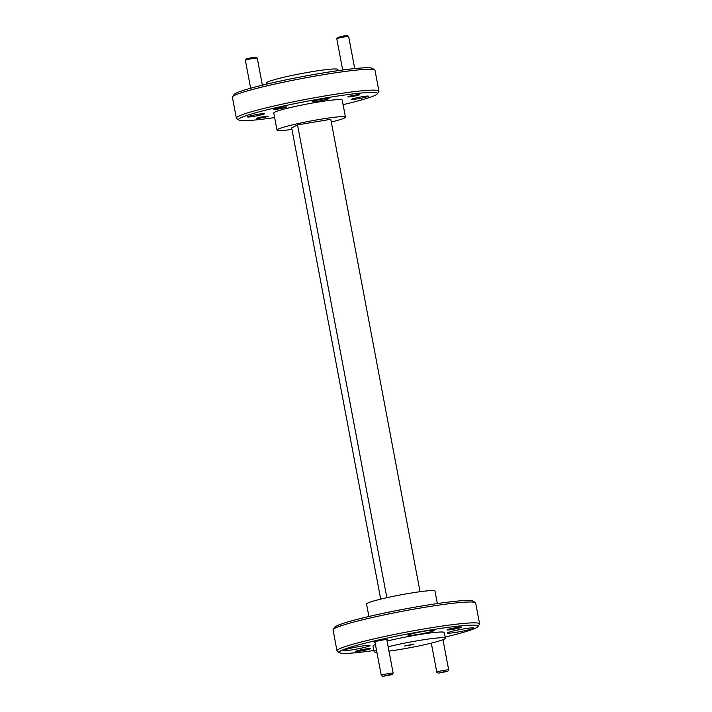 <?xml version="1.0" encoding="UTF-8"?>
<svg xmlns="http://www.w3.org/2000/svg" width="712" height="712" viewBox="0 0 712 712"><rect width="100%" height="100%" fill="white"/><g stroke="black" fill="none" stroke-linecap="round" stroke-linejoin="round"><path stroke-width="1.07" d="M444.092 671.665L438.227 673.16L447.706 671.372L444.092 671.665M438.227 673.16L436.821 672.208A6.043 0.463 -10.7 0 1 436.794 672.173A6.043 0.463 -10.7 0 1 444.146 670.33A6.043 0.463 -10.7 0 1 448.685 669.93A6.043 0.463 -10.7 0 1 448.667 669.965L447.706 671.372M263.422 116.732L257.557 118.228L267.036 116.439L263.422 116.732M245.391 60.333L246.352 58.927L252.226 57.485L255.831 57.138L257.237 58.09A6.043 0.463 169.3 0 0 252.733 58.526A6.043 0.463 169.3 0 0 245.391 60.333A6.043 0.463 169.3 0 0 245.382 60.369L250.651 88.235M262.372 85.182L257.263 58.126A6.043 0.463 169.3 0 0 257.237 58.09M388.556 674.905L382.691 676.4L392.17 674.611L388.556 674.905M382.691 676.4L381.285 675.448A6.043 0.463 -10.7 0 1 381.267 675.412A6.043 0.463 -10.7 0 1 388.61 673.57A6.043 0.463 -10.7 0 1 393.149 673.169A6.043 0.463 -10.7 0 1 393.131 673.205L392.17 674.611M354.834 95.194L348.969 96.69L358.447 94.901L354.834 95.194M336.803 38.795L337.764 37.389L343.638 35.947L347.242 35.6L348.649 36.552A6.043 0.463 169.3 0 0 344.145 36.988A6.043 0.463 169.3 0 0 336.803 38.795A6.043 0.463 169.3 0 0 336.794 38.831L342.686 70.007M354.718 68.575L348.675 36.588A6.043 0.463 169.3 0 0 348.649 36.552M445.16 637.044A70.621 5.367 169.3 0 0 477.93 626.587A70.621 5.367 169.3 0 0 425.117 630.859A70.621 5.367 169.3 0 0 339.535 652.735A70.621 5.367 169.3 0 0 373.862 650.519M339.535 652.735L337.283 651.204A72.562 5.509 -10.7 0 1 336.998 650.83A72.562 5.509 -10.7 0 1 425.215 628.74A72.562 5.509 -10.7 0 1 479.594 623.89A72.562 5.509 -10.7 0 1 479.47 624.344L477.93 626.587M333.189 629.533L334.729 627.29A70.621 5.367 -10.7 0 1 420.463 606.215A70.621 5.367 -10.7 0 1 473.124 601.133L475.376 602.663A72.562 5.509 169.3 0 0 421.273 607.879A72.562 5.509 169.3 0 0 333.189 629.533A72.562 5.509 169.3 0 0 333.065 629.978L336.998 650.83M343.086 104.655A70.621 5.367 169.3 0 0 377.271 93.859A70.621 5.367 169.3 0 0 324.458 98.14A70.621 5.367 169.3 0 0 238.876 120.016A70.621 5.367 169.3 0 0 274.645 117.587M238.876 120.016L236.624 118.486A72.562 5.509 -10.7 0 1 236.34 118.112A72.562 5.509 -10.7 0 1 324.556 96.013A72.562 5.509 -10.7 0 1 378.935 91.172A72.562 5.509 -10.7 0 1 378.811 91.617L377.271 93.859M232.53 96.805L234.07 94.562A70.621 5.367 -10.7 0 1 319.804 73.496A70.621 5.367 -10.7 0 1 372.465 68.414L374.717 69.936A72.562 5.509 169.3 0 0 320.614 75.16A72.562 5.509 169.3 0 0 232.53 96.805A72.562 5.509 169.3 0 0 232.406 97.259L236.34 118.112M355.84 651.222A7.449 0.57 -10.7 0 1 363.494 649.353A7.449 0.57 -10.7 0 1 370.24 648.605A7.449 0.57 -10.7 0 1 370.062 648.828A7.449 0.57 -10.7 0 1 361.856 650.804A7.449 0.57 -10.7 0 1 355.644 651.364A7.449 0.57 -10.7 0 1 355.84 651.222M374.993 642.251A6.915 0.525 -10.7 0 1 374.103 642.117A6.915 0.525 -10.7 0 1 374.29 641.993A6.915 0.525 -10.7 0 1 381.401 640.248A6.915 0.525 -10.7 0 1 387.657 639.563A6.915 0.525 -10.7 0 1 387.497 639.768A6.915 0.525 -10.7 0 1 386.883 640.008M447.252 629.693A7.449 0.57 -10.7 0 1 454.906 627.815A7.449 0.57 -10.7 0 1 461.652 627.067A7.449 0.57 -10.7 0 1 461.474 627.29A7.449 0.57 -10.7 0 1 453.268 629.266A7.449 0.57 -10.7 0 1 447.056 629.826A7.449 0.57 -10.7 0 1 447.252 629.693M457.451 632.105A13.546 1.032 169.3 0 0 473.916 627.984A13.546 1.032 169.3 0 0 463.77 628.892A13.546 1.032 169.3 0 0 447.305 633.013A13.546 1.032 169.3 0 0 457.451 632.105M418.184 634.401A13.546 1.032 169.3 0 0 434.649 630.271A13.546 1.032 169.3 0 0 424.503 631.179A13.546 1.032 169.3 0 0 408.029 635.3A13.546 1.032 169.3 0 0 418.184 634.401M353.544 649.629A13.546 1.032 169.3 0 0 370.017 645.508A13.546 1.032 169.3 0 0 359.863 646.407A13.546 1.032 169.3 0 0 343.398 650.537A13.546 1.032 169.3 0 0 353.544 649.629M451.461 628.509A6.479 0.49 169.3 0 0 452.672 628.313A6.479 0.49 169.3 0 0 457.068 627.45M360.05 650.047A6.479 0.49 169.3 0 0 361.26 649.851A6.479 0.49 169.3 0 0 365.657 648.979M281.738 107.387A6.479 0.49 -10.7 0 1 286.598 106.951A6.479 0.49 -10.7 0 1 278.721 108.927A6.479 0.49 -10.7 0 1 273.862 109.363A6.479 0.49 -10.7 0 1 281.738 107.387M355.092 95.061A5.954 0.454 -10.7 0 1 359.551 94.66A5.954 0.454 -10.7 0 1 352.315 96.476A5.954 0.454 -10.7 0 1 347.857 96.868A5.954 0.454 -10.7 0 1 355.092 95.061M263.68 116.599A5.954 0.454 -10.7 0 1 268.139 116.198A5.954 0.454 -10.7 0 1 260.904 118.014A5.954 0.454 -10.7 0 1 256.445 118.406A5.954 0.454 -10.7 0 1 263.68 116.599M266.84 84.105L266.617 82.939A36.276 2.759 -10.7 0 1 310.726 71.894A36.276 2.759 -10.7 0 1 337.915 69.465L338.138 70.63M368.914 616.494L366.555 604.016A34.826 2.643 -10.7 0 1 408.893 593.408A34.826 2.643 -10.7 0 1 434.996 591.085L437.355 603.562M388.156 646.763A36.276 2.759 -10.7 0 1 418.193 640.631A36.276 2.759 -10.7 0 1 445.383 638.21A36.276 2.759 -10.7 0 1 401.274 649.255A36.276 2.759 -10.7 0 1 388.983 651.124M376.879 652.21A36.276 2.759 -10.7 0 1 374.085 651.685A36.276 2.759 -10.7 0 1 376.497 650.172M374.085 651.685L373.008 645.998A36.276 2.759 -10.7 0 1 375.42 644.485M387.079 641.076A36.276 2.759 -10.7 0 1 417.116 634.944A36.276 2.759 -10.7 0 1 444.306 632.523L445.383 638.21M361.963 96.752A8.606 0.65 -10.7 0 1 368.416 96.173A8.606 0.65 -10.7 0 1 357.949 98.799A8.606 0.65 -10.7 0 1 351.488 99.377A8.606 0.65 -10.7 0 1 361.963 96.752M322.687 99.039A8.606 0.65 -10.7 0 1 329.149 98.47A8.606 0.65 -10.7 0 1 318.673 101.086A8.606 0.65 -10.7 0 1 312.221 101.665A8.606 0.65 -10.7 0 1 322.687 99.039M258.055 114.276A8.606 0.65 -10.7 0 1 264.508 113.698A8.606 0.65 -10.7 0 1 254.042 116.323A8.606 0.65 -10.7 0 1 247.58 116.893A8.606 0.65 -10.7 0 1 258.055 114.276M331.294 122.01A34.826 2.643 169.3 0 0 345.445 117.133A34.826 2.643 169.3 0 0 319.341 119.456A34.826 2.643 169.3 0 0 277.004 130.065A34.826 2.643 169.3 0 0 291.956 129.442M277.004 130.065L273.773 113.003A34.826 2.643 -10.7 0 1 316.119 102.394A34.826 2.643 -10.7 0 1 342.223 100.072L345.445 117.133M413.868 644.449L404.443 646.033L413.797 644.066M479.594 623.89L475.661 603.037A72.562 5.509 169.3 0 0 475.376 602.663M378.935 91.172L375.002 70.31A72.562 5.509 169.3 0 0 374.717 69.936M420.044 591.708L330.777 119.296L297.527 124.903L291.662 127.893L380.706 599.139M386.865 597.706L297.527 124.903M436.794 672.173L431.312 643.123M448.685 669.93L442.971 639.714M381.267 675.412L374.904 641.752M393.149 673.169L386.785 639.501"/></g></svg>
